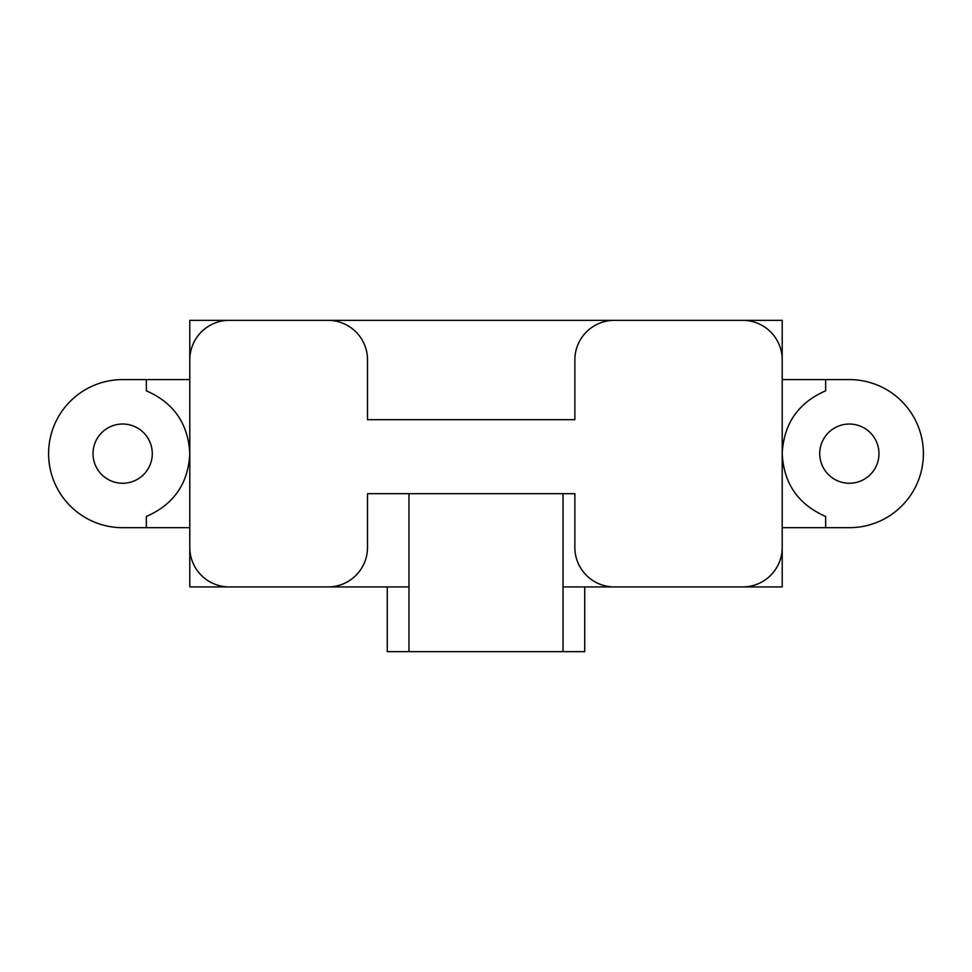 <?xml version="1.0" encoding="UTF-8"?>
<svg xmlns="http://www.w3.org/2000/svg" width="972" height="972" viewBox="0 0 972 972"><rect width="100%" height="100%" fill="white"/><g stroke="black" fill="none" stroke-linecap="round" stroke-linejoin="round"><path stroke-width="1.46" d="M146.347 379.59L146.347 390.817C173.781 402.797 188.264 423.743 189.795 453.645C188.264 483.534 173.781 504.48 146.347 516.46L146.347 527.687L122.654 527.687A74.054 74.054 0 0 1 48.6 453.645A74.054 74.054 0 0 1 122.654 379.59L189.795 379.59M146.347 527.687L189.795 527.687M408.981 586.93L189.795 586.93L189.795 320.347L782.205 320.347L782.205 586.93L563.019 586.93M782.205 527.687L849.346 527.687A74.054 74.054 0 0 0 923.4 453.645A74.054 74.054 0 0 0 849.346 379.59L782.205 379.59M878.967 453.645A29.622 29.622 0 0 0 825.653 435.869A29.622 29.622 0 0 0 858.713 481.735A29.622 29.622 0 0 0 878.967 453.645M152.276 453.645A29.622 29.622 0 0 0 102.716 431.726A29.622 29.622 0 0 0 102.716 475.551A29.622 29.622 0 0 0 152.276 453.645M563.019 493.679L563.019 651.653L387.269 651.653L387.269 586.93M584.731 586.93L584.731 651.653L563.019 651.653M408.981 493.679L408.981 651.653M825.653 527.687L825.653 516.46C798.219 504.48 783.736 483.534 782.205 453.645C783.736 423.743 798.219 402.797 825.653 390.817L825.653 379.59M229.283 320.347A39.5 39.5 0 0 0 189.795 359.834M614.353 320.347A39.5 39.5 0 0 0 574.865 359.834L574.865 419.685L367.513 419.685L367.513 359.834A39.5 39.5 0 0 0 328.026 320.347M782.205 359.834A39.5 39.5 0 0 0 742.717 320.347M742.717 586.93A39.5 39.5 0 0 0 782.205 547.443M328.026 586.93A39.5 39.5 0 0 0 367.513 547.443L367.513 493.679L574.865 493.679L574.865 547.443A39.5 39.5 0 0 0 614.353 586.93M189.795 547.443A39.5 39.5 0 0 0 229.283 586.93"/></g></svg>
